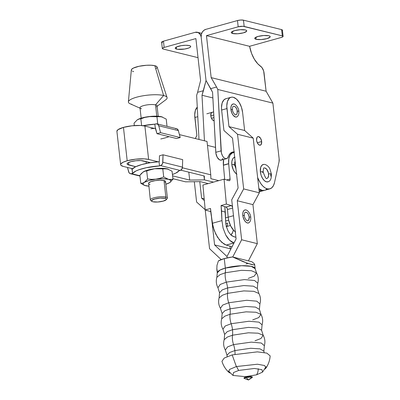 <?xml version="1.0" encoding="UTF-8"?>
<svg xmlns="http://www.w3.org/2000/svg" width="400" height="400" viewBox="0 0 400 400"><rect width="100%" height="100%" fill="white"/><g stroke="black" fill="none" stroke-linecap="round" stroke-linejoin="round"><path stroke-width="0.6" d="M212.325 112.29L211.185 113.12L210.795 115.89A4.33 2.315 -105.6 0 1 212.105 112.33L212.09 112.335M214.1 120.72A4.33 2.315 -105.6 0 1 210.795 115.89L211.47 118.31L213.93 117.615L211.465 118.3L212.75 120.12L214.205 120.715M232.665 33.505L232.43 31.42L232.665 33.505L231.445 32.945L231.38 32.205L234.565 30.635L240.355 29.71L245.355 29.97A7.79 1.905 -6.4 0 1 246.75 30.865A7.79 1.905 -6.4 0 1 241.44 33.295A7.79 1.905 -6.4 0 1 232.665 33.505A7.79 1.905 -6.4 0 1 231.265 32.605A7.79 1.905 -6.4 0 1 236.58 30.175A7.79 1.905 -6.4 0 1 245.355 29.97L246.57 30.525L246.64 31.265L243.455 32.835L237.665 33.765L232.665 33.505M256.12 39.31L255.885 37.225L256.12 39.31L254.9 38.755L254.835 38.015L258.02 36.44L263.81 35.515L268.81 35.775A7.79 1.905 -6.4 0 1 270.21 36.675A7.79 1.905 -6.4 0 1 264.895 39.105A7.79 1.905 -6.4 0 1 256.12 39.31A7.79 1.905 -6.4 0 1 254.72 38.41A7.79 1.905 -6.4 0 1 260.035 35.98A7.79 1.905 -6.4 0 1 268.81 35.775L270.025 36.33L270.095 37.07L266.91 38.64L261.12 39.57L256.12 39.31M261.655 141.53A4.435 2.37 -105.6 0 1 260.315 145.18A4.435 2.37 -105.6 0 1 256.595 140.275L257.285 142.76L261.655 141.53L260.575 138.325L258.645 136.63L257.715 136.715L256.995 137.435L256.595 140.275A4.435 2.37 -105.6 0 1 257.935 136.63A4.435 2.37 -105.6 0 1 261.655 141.53L257.285 142.75L258.6 144.615L260.09 145.22L261.255 144.37L261.655 141.53M176.615 49.115A7.79 1.905 -6.4 0 1 175.215 48.215A7.79 1.905 -6.4 0 1 180.53 45.785A7.79 1.905 -6.4 0 1 189.305 45.58L190.525 46.135L190.59 46.875L190.18 47.28L188.555 48.08L184.64 49.04L177.605 49.295L175.87 48.865L175.215 48.205L176.425 47.005L181.285 45.655L185.765 45.265L189.305 45.58A7.79 1.905 -6.4 0 1 190.705 46.48A7.79 1.905 -6.4 0 1 185.39 48.91A7.79 1.905 -6.4 0 1 176.615 49.115L176.38 47.03L176.615 49.115M264.23 167.955A5.41 2.89 -105.6 0 1 268.595 173.97A1.785 0.435 -6.4 0 1 270.425 173.75A1.785 0.435 -6.4 0 1 271.39 174.03A1.785 0.435 173.6 0 0 270.425 173.75A1.785 0.435 173.6 0 0 268.595 173.97A5.41 2.89 -105.6 0 1 266.79 178.46M263.385 164.49A8.985 4.8 74.4 0 0 260.385 171.94A1.785 0.435 -6.4 0 1 262.215 171.715A1.785 0.435 -6.4 0 1 263.18 172A1.785 0.435 173.6 0 0 262.215 171.715A1.785 0.435 173.6 0 0 260.385 171.94A8.985 4.8 74.4 0 0 267.63 181.925M266.96 178.42C266.28 179.315 265.02 177.175 263.18 171.99A1.785 0.435 -6.4 0 1 262.425 172.445M267.92 181.86C270.405 181.21 271.56 178.595 271.39 174.025A1.785 0.435 -6.4 0 1 270.63 174.475L270.725 176.14M237.48 20.545L238.185 26.8A4.33 1.06 -6.4 0 1 244.175 26.43L243.475 20.175A4.33 1.06 173.6 0 0 237.48 20.545L240.695 20.03L243.475 20.175L281.62 29.615L282.325 35.875A4.33 1.06 -6.4 0 1 283.1 36.375A4.33 1.06 -6.4 0 1 281.27 37.465L283.035 36.595L283 36.185L282.325 35.875L242.965 26.275L238.185 26.8L206.46 35.64L249.545 46.305L281.27 37.465L249.545 46.305L206.46 35.64L238.185 26.8L237.48 20.545L205.755 29.38L237.48 20.545M283.1 36.375L282.4 30.115A4.33 1.06 173.6 0 0 281.62 29.615L282.3 29.925L282.11 30.56M274.515 182.555L279.05 161.765L274.515 182.555A16.235 8.675 -105.6 0 1 269.865 188.845A16.235 8.675 -105.6 0 1 258.745 179.9L257.92 180.13L258.745 179.9L257.635 177.57A54.115 28.915 -105.6 0 1 258.745 179.9L260.65 183.345L262.88 186.115L265.285 188.025L267.705 188.945L269.98 188.815L271.955 187.645L273.5 185.51L274.515 182.555M234.455 151.95L231.99 152.235L230.895 152.85L229.08 154.965L227.5 158.085L225.945 158.715L224.74 158.315L223.545 157.3L222.485 155.775L221.385 152.89L217.79 89.465L272.89 103.105L266.105 91.23L211.17 77.63L266.105 91.23L263.665 71.04L261.97 67.58L259.625 65.52A21.645 11.565 -105.6 0 1 249.62 46.28L251.585 53.445L254.335 59.185L257.755 63.785L260.84 66.435A6.495 3.47 -105.6 0 1 264.06 73.015L266.105 91.23L272.89 103.105L217.79 89.465L216.54 87.035L210.7 88.665L206.035 80.5L203.43 90.69L197.59 92.315L203.43 90.69L202 95.26L212.875 97.95L202 95.26L204.445 140.805L202 95.26L206.035 80.5L201.17 37.11L200.5 34.83L198.235 32.565L195.18 32.325L163.455 41.165A4.33 1.06 173.6 0 0 161.62 42.255L163.455 41.165L164.155 47.42L195.885 38.585L164.155 47.42L162.39 48.295L162.425 48.705L163.1 49.015A4.33 1.06 -6.4 0 1 162.325 48.515A4.33 1.06 -6.4 0 1 164.155 47.42L163.455 41.165L195.18 32.325A6.495 5.255 103.9 0 1 197.445 32.28A6.495 5.255 103.9 0 1 201.17 37.11A6.495 5.255 103.9 0 1 205.755 29.38L203.785 30.42L202.22 32.255L201.305 34.605L201.17 37.11L206.035 80.5L212.575 92.315L215.795 152.33A6.495 3.47 74.4 0 0 221.295 160.12L226.58 158.65A6.495 3.47 -105.6 0 1 221.085 150.855L215.795 152.33L221.085 150.855L217.79 89.465L216.54 87.035L210.7 88.665L212.575 92.315L215.9 153.34L217.2 157.25L219.455 159.79L221.225 160.14L222.215 159.555L222.925 158.385M234.06 151.91A16.235 8.675 -105.6 0 0 232.475 152.07A16.235 8.675 -105.6 0 0 228.4 156.415L228.21 156.91A6.495 3.47 -105.6 0 1 226.58 158.65M272.89 103.105L279.15 158.94A6.495 3.47 -105.6 0 1 279.05 161.765L279.15 158.94L272.89 103.105M258.78 188.66L262.415 190.415L264.69 190.285M265.725 189.83L266.665 189.115M211.17 77.63L206.46 35.64L211.17 77.63L216.54 87.035L211.17 77.63M281.62 29.615L282.325 35.875L244.175 26.43L243.475 20.175L281.62 29.615M258.89 188.745A16.235 8.675 74.4 0 0 264.58 190.32A16.235 8.675 -105.6 0 1 263.095 190.485L259.065 190.325L263.095 190.485L259.205 191.57L264.66 190.295M163.1 49.015L198.02 57.66L163.1 49.015M162.4 42.755L161.725 42.45M196.64 95.36L199.005 139.455L196.64 95.36L197.59 92.315L196.64 95.36M195.885 38.585L200.595 80.575L197.59 92.315L200.595 80.575L195.885 38.585M263.555 164.47L261.855 165.305L260.71 167.345L260.385 171.94L261.145 175.35L262.575 178.43L264.445 180.72L266.48 181.865L268.365 181.69M264.925 167.995L266.74 169.295L268.42 172.94L268.585 175.91L267.71 177.97M230.44 225.485L226.4 226.61A4.33 2.315 -105.6 0 0 227.62 223.075L225.825 223.575L227.62 223.075L227.665 223.875M228.675 163.64A13.855 7.4 -105.6 0 1 232.905 152.71A13.855 7.4 -105.6 0 1 234.135 152.565L232.45 152.87L230.135 154.96L228.81 158.745L228.675 163.64L223.385 165.115L228.675 163.64A13.855 7.4 -105.6 0 0 228.685 163.785L230.085 178.99A2.165 1.155 -105.6 0 1 229.425 180.695A2.165 1.155 -105.6 0 1 229.035 180.685L229.86 180.345L230.085 178.99L226.625 179.95L230.085 178.99L228.685 163.785A13.855 7.4 -105.6 0 1 228.675 163.64M223.67 159.46A13.855 7.4 74.4 0 0 223.385 165.115A13.855 7.4 74.4 0 0 223.4 165.26L228.685 163.785L223.4 165.26A13.855 7.4 -105.6 0 1 223.385 165.115L223.67 159.46M234.565 157.305L234.665 157.28A8.985 4.8 74.4 0 0 231.85 164.69A1.785 0.435 -6.4 0 1 233.68 164.465A1.785 0.435 -6.4 0 1 234.645 164.75A1.785 0.435 173.6 0 0 233.68 164.465A1.785 0.435 173.6 0 0 231.85 164.69A8.985 4.8 74.4 0 0 236.315 173.8M235.97 168.91L234.645 164.745A1.785 0.435 -6.4 0 1 233.885 165.195M235.02 157.22L233.32 158.055L232.665 158.94L231.87 161.475L231.85 164.69L233.255 169.715L234.935 172.45L236.925 174.2M235.675 232.07L233.88 230.6L230.725 226.065L228.66 220.22L228.18 217.17L233.47 215.7L233.37 214.605L233.67 217.28A13.855 7.4 -105.6 0 1 233.47 215.7L228.18 217.17L227.475 209.495L232.635 208.06L227.475 209.495A2.165 1.155 74.4 0 0 226.04 207.045L231.33 205.575A2.165 1.155 -105.6 0 1 232.51 206.965M232.595 207.2L231.575 205.685L226.36 204.06L221.075 205.535L226.36 204.06L231.33 205.575L226.04 207.045L221.075 205.535L221.955 220.605L212.37 223.275L214.255 230.575L217.55 237.275L221.765 242.365L226.245 245.07L234 242.985L229.535 240.2L225.75 234.995L223.085 228.115L221.955 220.605L212.37 223.275L210.5 208.48L205.21 209.955L202.92 185.065L224.07 179.175L229.035 180.685L224.07 179.175L226.36 204.06L224.07 179.175L202.92 185.065L205.21 209.955L210.5 208.48L211 213.95L213.11 226.93L215.755 234.065L219.58 240.08L224.015 244.05L226.245 245.07L233.87 242.945L231.675 241.915L229.535 240.2L227.535 237.865L225.75 234.995L223.085 228.115L221.955 220.605L221.575 211.005L225.305 212.135L224.8 206.67L225.68 221.74L225.305 212.135L221.575 211.005L221.075 205.535L226.04 207.045L226.975 207.92L227.475 209.495L228.18 217.17A13.855 7.4 74.4 0 0 235.3 231.815M232.025 246.79L226.245 245.07L232.09 246.8M233.335 230.015A13.855 7.4 -105.6 0 1 230.915 234.975L232.64 232.445L233.335 230.015M224.7 179.365L223.4 165.26L224.7 179.365M210.9 212.025L210.18 211.465L210.76 211.305L210.18 211.465L205.21 209.955L210.18 211.465A2.165 1.155 74.4 0 1 210.815 211.92M225.92 224.245L225.68 221.74L226.435 226.745L225.92 224.245M228.21 231.33L226.435 226.745L228.21 231.33L230.735 234.805L228.21 231.33M233.625 236.63L230.735 234.805L232.16 235.945L235.915 237.33L233.625 236.63M226.525 226.55L226.09 226.675M116.9 131.275L117.94 129.705L123.455 127.385A15.475 3.78 173.6 0 0 116.9 131.295L120.645 164.67A15.475 3.78 -6.4 0 1 127.195 160.76L123.455 127.385L131.945 125.805L140.545 125.49L144.885 126.06L154.41 128.42L144.885 126.06A15.475 3.78 173.6 0 0 123.455 127.385L127.195 160.76L123.045 162.27L120.87 163.88L120.64 164.65L121.005 165.35L123.42 166.455A15.475 3.78 -6.4 0 1 120.645 164.67M130.9 161.675A8.985 2.195 -6.4 0 1 143.34 160.905L150.515 162.68L140.82 160.575L135.83 160.76L130.9 161.675A8.985 2.195 -6.4 0 0 127.095 163.945L127.095 163.945A8.985 2.195 -6.4 0 0 128.71 164.98L135.71 166.715L127.305 164.34L127.095 163.935L127.7 163.02L130.9 161.675M259.23 191.81A16.235 8.675 74.4 0 0 259.29 191.79A16.235 8.675 -105.6 0 1 259.23 191.81L269.865 188.845M204.325 176L180.8 170.18L204.325 176L204.415 179.875L204.325 176M203.975 175.915L204.415 179.875L203.975 175.915L204.415 179.875L213.495 182.12L204.415 179.875L189.695 180.075L204.415 179.875L203.975 175.915M188.805 172.16L189.695 180.075L188.805 172.16M128.44 162.58L128.71 164.98L128.44 162.58M172.585 175.84L189.695 180.075L172.585 175.84M218.78 180.645L210.86 178.685L210.77 174.815L182.39 167.79L210.77 174.815L207.025 141.44L210.77 174.815L210.86 178.685L218.78 180.645M158.155 161.795L148.625 159.435L144.29 158.865L135.685 159.175L127.195 160.76A15.475 3.78 -6.4 0 1 148.625 159.435L144.885 126.06L148.625 159.435L158.155 161.795M123.42 166.455L132.58 168.72L123.42 166.455M172.905 178.705L185.565 181.835L200.285 181.63L208.205 183.59L200.285 181.63L185.565 181.835L172.905 178.705M179.42 134.61L207.025 141.44L179.42 134.61M207.47 145.4L215.53 147.395L207.47 145.4M213.495 182.12L204.415 179.875L213.495 182.12M166.25 199.71A7.5 1.83 -6.4 0 1 160.405 201.72A7.5 1.83 -6.4 0 1 152.875 201.76L157.69 202.01L163.26 201.12L166.325 199.605L166.265 198.895L165.09 198.36L165.855 197.07L165.09 198.36A7.5 1.83 -6.4 0 1 166.25 199.71L167.18 198.615A8.58 2.095 173.6 0 0 165.855 197.07L164.005 180.55L165.545 181.55A8.58 2.095 173.6 0 0 164.005 180.55L165.855 197.07A8.58 2.095 -6.4 0 1 167.395 198.06A8.58 2.095 -6.4 0 1 166.435 199.195M158.22 116.26L157.055 105.865A8.58 2.095 173.6 0 0 155.515 104.875L156.78 116.185L155.515 104.875A8.58 2.095 -6.4 0 1 156.49 106.74M157.1 106.28L165.83 99.75A19.48 4.76 173.6 0 0 163.615 95.52L155.515 104.875L163.615 95.52A19.48 4.76 -6.4 0 1 167.06 97.53L157.115 67.045A12.985 3.175 173.6 0 0 154.82 65.705L163.615 95.52L154.82 65.705L156.85 66.63L157.15 67.22L156.28 68.54M134.31 125.585L134.04 123.175L134.31 125.585M140.865 118.84L139.08 119.025L137.32 119.795L134.04 123.175L137.32 119.795A14.07 3.435 173.6 0 0 137.25 119.84L139.08 119.025L140.865 118.84L141.62 125.565L140.865 118.84L144.745 117.45L140.865 118.84M156.955 116.795L150.83 116.43L144.745 117.45L148.775 116.605A14.07 3.435 173.6 0 0 137.32 119.795L141.97 117.935L148.775 116.605L161.45 116.73L166.22 119.09L167.035 126.35L166.22 119.09L161.45 116.73A14.07 3.435 173.6 0 0 148.775 116.605L155.905 116.165L162.4 117.015A14.07 3.435 173.6 0 0 161.45 116.73L159.145 116.475L156.955 116.795L157.77 124.06L156.955 116.795M133.67 71.595L132.425 71.18M131.64 70.67L131.335 70.08L131.53 69.435L133.355 68.085L139.04 66.28L146.485 65.27L151.18 65.23L154.82 65.705A12.985 3.175 173.6 0 0 140.505 65.99A12.985 3.175 173.6 0 0 131.335 69.935L128.39 101.87A19.48 4.76 -6.4 0 1 142.14 95.95A19.48 4.76 -6.4 0 1 163.615 95.52A19.48 4.76 173.6 0 0 138.19 96.785A19.48 4.76 173.6 0 0 130.085 103.76L140.045 108.195M131.89 104.355A19.48 4.76 -6.4 0 1 128.39 101.87M141.535 108.77A8.58 2.095 -6.4 0 1 140.74 108.505A8.58 2.095 -6.4 0 1 144.31 105.43A8.58 2.095 -6.4 0 1 155.515 104.875A8.58 2.095 173.6 0 0 145.85 105.1A8.58 2.095 173.6 0 0 139.995 107.78L141.165 118.17M150.825 128.76L155.36 128.35L154.835 124.165L155.845 123.885L154.835 124.165A23.81 5.815 173.6 0 0 143.02 125.715L154.89 124.18M144.485 185.355L148.79 186.16A14.07 3.435 -6.4 0 1 145.56 185.69A14.07 3.435 -6.4 0 1 144.6 185.4A14.07 3.435 -6.4 0 1 144.335 182.375L142.575 183.145L140.79 183.33L144.55 185.38M144.61 185.4L143.08 184.27L143.24 183.35L144.335 182.375A14.07 3.435 -6.4 0 1 155.795 179.18L151.69 179.37L147.615 178.995L144.335 182.375L148.99 180.51L155.795 179.18A14.07 3.435 -6.4 0 1 168.47 179.305L163.7 176.95L159.825 178.34L155.795 179.18L162.925 178.74L168.47 179.305A14.07 3.435 -6.4 0 1 169.76 182.575A14.07 3.435 -6.4 0 1 169.69 182.62L169.765 182.575M169.64 179.515L168.47 179.305L170.67 180.31L170.99 181.175L169.69 182.62L172.97 179.24L170.775 179.56L168.47 179.305L163.7 176.95L162.805 168.94L158.725 168.56L154.625 168.75L144.045 171.475L141.48 173.365L139.89 175.325L140.79 183.33L139.89 175.325L143.165 171.945A14.07 3.435 173.6 0 0 143.095 171.99L144.93 171.175L146.715 170.985L147.615 178.995L146.715 170.985L150.595 169.595L154.625 168.75A14.07 3.435 173.6 0 0 143.165 171.945L147.82 170.08L154.625 168.75L167.3 168.875L172.07 171.235L172.97 179.24L169.64 179.515M144.37 185.315L140.79 183.33L142.575 183.145L144.335 182.375L147.615 178.995L151.69 179.37L155.795 179.18L159.825 178.34L163.7 176.95L162.805 168.94L163.885 168.72L167.3 168.875L172.07 171.235L172.97 179.24L169.69 182.62A14.07 3.435 -6.4 0 1 165.845 184.245L169.68 182.63M164.965 182.425L165.415 181.98M148.485 183.455A8.58 2.095 173.6 0 1 154.335 180.775A8.58 2.095 173.6 0 1 164.005 180.55L160.105 180.205L155.165 180.635L150.85 181.69L148.61 183.015L150.34 199.975A8.58 2.095 -6.4 0 1 156.19 197.295A8.58 2.095 -6.4 0 1 165.855 197.07A8.58 2.095 173.6 0 0 155.185 197.505A8.58 2.095 173.6 0 0 150.67 200.47L151.825 201.33A7.5 1.83 -6.4 0 1 155.765 198.735A7.5 1.83 -6.4 0 1 165.09 198.36L160.28 198.11L154.705 199L151.64 200.515L151.705 201.225L152.875 201.76A7.5 1.83 -6.4 0 1 151.825 201.33M149.205 184.17L150.025 184.445M167.3 168.875A14.07 3.435 173.6 0 0 154.625 168.75L161.755 168.31L168.25 169.165A14.07 3.435 173.6 0 0 167.3 168.875M132.605 173.41A23.81 5.815 -6.4 0 1 159.57 165.895L146.22 167.735L138.81 169.8L135.985 170.98L132.605 173.41L131.535 173.675L139.94 175.755L131.535 173.675L132.545 173.395L132.08 169.225L131.815 169.295L131.6 168.48L131.815 169.295L132.135 169.235L132.605 173.41M159.045 161.73A23.81 5.815 173.6 0 0 132.135 169.235L135.515 166.805L141.795 164.535L150.06 162.755L159.1 161.725M179.085 170.73A23.81 5.815 -6.4 0 1 172.435 174.495L175.705 173.16L179.085 170.73L180.155 170.46L160.525 165.6L159.515 165.885L161.415 165.155L162.645 163.38L163.045 154.79L182.675 159.65L182.465 167.12L162.84 162.26L163.045 154.79L159.47 155.785L159.31 161.64L159.045 161.71L159.515 165.885L159.045 161.71L159.31 161.64L159.47 155.785L163.045 154.79L182.675 159.65L182.465 167.12L162.84 162.26A3.245 2.625 103.9 0 1 160.525 165.6L180.155 170.46L181.78 169.245L182.465 167.12A3.245 2.625 -76.1 0 1 180.155 170.46L179.085 170.73M127.495 167.46L129.06 172.735L130.16 173.62L131.535 173.675A3.245 2.625 103.9 0 1 130.405 173.7A3.245 2.625 103.9 0 1 128.635 171.79L127.495 167.46M151.53 200.865A8.58 2.095 -6.4 0 1 150.34 199.975M169.035 136.655A23.81 5.815 -6.4 0 1 160.765 138.96M154.835 124.165L155.3 128.335L155.565 128.265L156.99 133.675L160.565 132.68L158.745 125.77L178.375 130.63L180.195 137.54L160.565 132.68L180.195 137.54L176.62 138.535L156.99 133.675L176.62 138.535L180.195 137.54L178.2 130.13L176.85 128.795L175.475 128.745M156.975 123.86L176.605 128.72A3.245 2.625 -76.1 0 1 178.375 130.63L158.745 125.77L157.635 124.15L155.845 123.885A3.245 2.625 103.9 0 1 156.975 123.86A3.245 2.625 103.9 0 1 158.745 125.77L160.565 132.68L156.99 133.675L155.36 128.35M252.725 319.88L258.695 317.605L260.985 314.385L255.96 312.245L246.07 311.84L230.065 314.27L224.885 316.135L221.7 318.795L222.135 313.56L220.425 308.33L222.69 305.075L228.715 302.78A15.695 8.385 -105.6 0 1 230.075 308.825L246.04 306.495L255.49 307.095L259.4 309.38L255.49 307.095L246.04 306.495L230.075 308.825A15.695 8.385 -105.6 0 1 230.065 314.27A15.695 8.385 74.4 0 0 230.075 308.825L224.8 310.78L222.135 313.56L224.8 310.78L230.075 308.825A15.695 8.385 74.4 0 0 228.715 302.78A12.985 6.94 74.4 0 1 227.585 293.37L222.325 295.265L219.11 297.96C218.155 301.595 218.595 305.05 220.425 308.33L222.69 305.075L228.715 302.78A12.985 6.94 -105.6 0 1 227.585 293.37L243.815 290.905L253.835 291.32L258.895 293.5L253.835 291.32L243.815 290.905L227.585 293.37L222.325 295.265L219.11 297.96L219.52 292.74L222.225 289.915L227.575 287.93A16.02 8.56 -105.6 0 1 227.585 293.37A16.02 8.56 74.4 0 0 227.575 287.93L243.78 285.57L253.37 286.175L257.34 288.495L253.37 286.175L243.78 285.57L227.575 287.93A16.02 8.56 74.4 0 0 226.31 282.125A12.985 6.94 -105.6 0 1 225.305 272.78A13.125 7.01 74.4 0 0 225.33 268.09L224.27 258.61A19.06 4.655 173.6 0 0 218.405 260.865L216.97 265.375L216.845 269.105L217.28 270.585M254.995 340.78L260.93 338.52L263.195 335.32L258.195 333.195L248.375 332.795L232.49 335.21L227.35 337.06L224.185 339.695L224.635 334.4L227.275 331.64L232.505 329.705A15.695 8.385 -105.6 0 1 232.49 335.21A15.695 8.385 74.4 0 0 232.505 329.705L248.335 327.4L257.7 327.99L261.58 330.26L257.7 327.99L248.335 327.4L232.505 329.705A15.695 8.385 74.4 0 0 231.165 323.725A12.985 6.94 -105.6 0 1 230.065 314.27L224.885 316.135L221.7 318.795C220.71 322.435 221.13 325.91 222.95 329.22L225.205 326L231.165 323.725L249 321.245L258.99 322.14L262.075 324.83L261.58 330.26L263.195 335.32L258.195 333.195L248.375 332.795L232.49 335.21L227.35 337.06L224.185 339.695C223.185 343.31 223.575 346.765 225.355 350.065L227.615 346.86L233.55 344.605A12.985 6.94 -105.6 0 1 232.49 335.21A12.985 6.94 74.4 0 0 233.55 344.605L251.295 342.13L261.25 343.015L264.35 345.69L263.88 351.125L260.01 348.86L250.665 348.27L234.87 350.575A16.02 8.56 -105.6 0 1 235.02 354.18A16.02 8.56 74.4 0 0 234.87 350.575L250.665 348.27L260.01 348.86L263.88 351.125L264.095 352.47M263.195 335.32C264.97 338.62 265.355 342.08 264.35 345.69L261.25 343.015L251.295 342.13L233.55 344.605L227.615 346.86L225.355 350.065L227.015 355.26L229.65 352.505L234.87 350.575A16.02 8.56 74.4 0 0 233.55 344.605A16.02 8.56 -105.6 0 1 234.87 350.575L229.65 352.505L227.015 355.26L227.1 356.62M228.655 220.19L225.65 221.025L228.655 220.19M213.795 115.055L210.795 115.89L213.795 115.055M233.295 106.39A4.405 2.355 -105.6 0 1 237.28 111.135A1.245 0.305 -6.4 0 1 238.825 111.24A1.245 0.305 173.6 0 0 237.28 111.135A4.405 2.355 -105.6 0 1 235.355 114.785M234.04 104.015L232.625 104.145L231.535 105.245L230.935 107.15L230.92 109.56A1.245 0.305 -6.4 0 1 232.47 109.67A1.245 0.305 173.6 0 0 230.92 109.56A6.74 3.6 74.4 0 0 237.02 116.82M248.455 380L251.455 378.015L250.475 377.09L246.205 377.5A3.55 0.87 173.6 0 0 245.09 378.73L248.455 380L246.205 377.5L248.455 380L250.255 378.5A3.55 0.87 173.6 0 0 251.76 377.67A3.55 0.87 173.6 0 0 249.93 377.055A3.55 0.87 173.6 0 0 246.205 377.5A1.08 0.58 74.4 0 0 245.76 377.025A4.26 1.04 -6.4 0 1 251.19 376.57A4.26 1.04 -6.4 0 1 251.64 377.865M216.79 268.695L217.26 272.905A19.06 4.655 -6.4 0 1 225.33 268.09L241.565 265.72L251.17 266.33L255.145 268.655L256.51 272.88L251.41 270.725L241.43 270.325L225.305 272.78L220.09 274.655L216.865 277.325C215.84 280.92 216.195 284.375 217.935 287.685L220.265 284.425L226.31 282.125L244.4 279.6L254.565 280.495L257.765 283.22L257.34 288.495L258.895 293.5C260.63 296.83 260.97 300.3 259.91 303.9L259.4 309.38L260.985 314.385L255.96 312.245L246.07 311.84L230.065 314.27A12.985 6.94 74.4 0 0 231.165 323.725A15.695 8.385 -105.6 0 1 232.505 329.705L227.275 331.64L224.635 334.4L222.95 329.22L225.205 326L231.165 323.725L249 321.245L258.99 322.14L262.075 324.83C263.12 321.2 262.755 317.72 260.985 314.385M248.185 278.44L254.225 276.14L256.51 272.88L251.41 270.725L241.43 270.325L225.305 272.78A12.985 6.94 74.4 0 0 226.31 282.125A16.02 8.56 -105.6 0 1 227.575 287.93L222.225 289.915L219.52 292.74L217.935 287.685L220.265 284.425L226.31 282.125L244.4 279.6L254.565 280.495L257.765 283.22C258.73 279.605 258.31 276.16 256.51 272.88M228.715 302.78L246.73 300.275L256.81 301.185L259.91 303.9L256.81 301.185L246.73 300.275L228.715 302.78M258.28 368.72A12.985 6.94 -105.6 0 1 256.52 374.83L245.4 376.655L233.02 375.45L233.485 372.55L238.735 370.425A12.985 6.94 -105.6 0 1 236.59 366.49A12.985 6.94 74.4 0 0 238.735 370.425L254.405 368.465L261.965 369.66L262.5 372.14L256.52 374.83A12.985 6.94 74.4 0 0 258.28 368.72M228.785 372.29C225.525 369.23 223.245 365.57 221.945 361.295L224.225 358.065L232.175 354.9L236.36 366.555L229.5 369.455L228.785 372.29L229.945 373.005M245.25 212.315L246.675 212.43L247.655 213.29L248.48 214.635L249.165 217.095A1.245 0.305 -6.4 0 1 250.71 217.205A1.245 0.305 173.6 0 0 249.165 217.095A4.405 2.355 -105.6 0 1 247.24 220.745M245.755 209.945A6.74 3.6 74.4 0 0 242.81 215.525A1.245 0.305 -6.4 0 1 244.355 215.63A1.245 0.305 173.6 0 0 242.81 215.525A6.74 3.6 74.4 0 0 248.905 222.785M225.825 98.735L223.89 99.895L222.135 103.015L221.5 107.5L221.64 110.045L226.93 108.57L228.95 126.615L237.535 134.27L243.665 188.92L237.265 200.745L241.645 239.775L237.265 200.745L252.945 204.63L257.325 243.655L248.405 260.875L257.325 243.655L241.645 239.775L232.725 256.995L241.645 239.775L257.325 243.655L252.945 204.63L259.345 192.8L253.215 138.15L244.63 130.495L253.215 138.15L237.535 134.27L253.215 138.15L259.345 192.8L243.665 188.92L259.345 192.8L252.945 204.63L237.265 200.745L243.665 188.92L237.535 134.27L228.95 126.615L244.63 130.495L242.605 112.455L244.63 130.495L228.95 126.615L226.79 106.025L227.425 101.54L229.175 98.42L230.395 97.535L231.78 97.145L233.28 97.265L236.395 99.02L239.26 102.52L241.44 107.235L242.605 112.455A13.745 7.345 -105.6 0 0 231.08 97.27L225.79 98.745A13.745 7.345 74.4 0 0 221.64 110.045L226.93 108.57A13.745 7.345 -105.6 0 1 231.08 97.27M233.87 103.98A6.74 3.6 74.4 0 0 230.92 109.56L231.975 113.33L233.235 115.385L235.495 117.01L236.91 116.88L237.51 116.44M230.75 249.25L230.275 248.8L229.98 246.205L230.275 248.8L214.595 244.92L211.505 217.375L214.595 244.92L230.275 248.8L230.75 249.25M227.135 257.895L226.985 256.525L214.595 244.92L226.985 256.525L227.135 257.895M204.345 200.565L201.62 198.135L199.77 181.64L201.62 198.135L204.18 198.765L201.62 198.135L204.345 200.565M197.785 116.69L194.85 117.505L196.875 135.55L195.26 138.53L196.875 135.55L194.71 114.96L195.345 110.475L197.275 107.19A13.745 7.345 74.4 0 0 194.85 117.505L197.785 116.69M194.325 181.715L196.605 202.025L205.185 209.68L196.605 202.025L194.325 181.715M205.22 209.955L209.565 248.71L221.19 259.6L209.565 248.71L205.22 209.955M245.18 212.35A4.405 2.355 -105.6 0 1 249.165 217.095L248.765 219.92L247.61 220.76M254.675 264.545L254.01 263.455L251.875 261.735L232.505 256.94L251.875 261.735L254.01 263.455L254.675 264.545L253.82 264.915L251.51 264.54L243.315 261.73L232.505 256.94A19.06 4.655 173.6 0 0 224.27 258.61L225.33 268.09A13.125 7.01 -105.6 0 1 225.305 272.78L220.09 274.655L216.865 277.325L217.26 272.905L219.97 270.075L225.33 268.09A19.06 4.655 -6.4 0 1 244.72 265.7A19.06 4.655 -6.4 0 1 255.145 268.655L254.675 264.445L253.82 264.915L247.92 263.455L232.505 256.94L224.27 258.61L218.405 260.865L216.97 265.375L216.845 269.105M232.175 354.9L257.35 351.865L266.82 353.105L270.16 355.885C269.84 360.34 268.425 364.42 265.925 368.12L264.655 365.545L257.49 364.22L236.36 366.555L232.175 354.9M264.955 369.075L265.925 368.12M244.875 378.625A4.26 1.04 -6.4 0 1 245.76 377.025A1.08 0.58 -105.6 0 1 246.205 377.5A3.55 0.87 173.6 0 0 244.87 378.625M246.01 263.99L247.76 263.465M236.095 238.93L226.985 256.525L236.095 238.93L231.71 199.8L236.095 238.93M221.64 110.045L223.935 130.51L232.52 138.165L238.105 187.97L231.71 199.8L238.105 187.97L232.52 138.165L223.935 130.51L221.64 110.045M245.925 209.98L244.51 210.11L243.91 210.545L243.05 212.075L242.74 214.275L243.025 216.81L244.45 220.395L245.855 222.11L247.38 222.97L248.795 222.84L249.395 222.405M235.385 114.79C235.745 115.67 232.41 112.5 232.47 109.685A1.245 0.305 -6.4 0 1 232.255 109.89M237.34 116.6C238.615 115.335 239.11 113.555 238.83 111.26A1.245 0.305 -6.4 0 1 238.61 111.465M233.365 106.35L234.29 106.265L235.29 106.825L236.59 108.67L237.14 110.295L237.12 113.39L236.56 114.39L235.725 114.8M263.18 171.99C263.355 168.85 263.65 167.515 264.055 167.995M271.39 174.025L269.985 169.185C269.285 167.005 265.78 163.59 263.1 164.555M161.62 42.255L162.325 48.515M201.695 33.335L197.445 32.28M232.875 152.72L230.19 153.47M234.645 164.745L234.65 162.63L235.1 161.175M165.545 181.54L167.395 198.06M146.03 161.575L146.245 163.46M130.415 173.7L139.975 176.07M228.315 370.915L233.02 375.45M247.27 220.75C247.635 221.635 244.295 218.465 244.36 215.645C244.34 213.64 244.545 212.59 244.97 212.495M249.225 222.56C250.5 221.295 251 219.515 250.715 217.22C250.74 213.855 247.37 209.805 245.71 209.935M266.085 366.675L262.5 372.14M232.47 109.685C232.455 107.675 232.66 106.625 233.085 106.535M238.83 111.26C238.855 107.895 235.485 103.845 233.82 103.975M213.625 111.905L206.815 113.805M228.175 217.125L225.525 217.865"/></g></svg>
